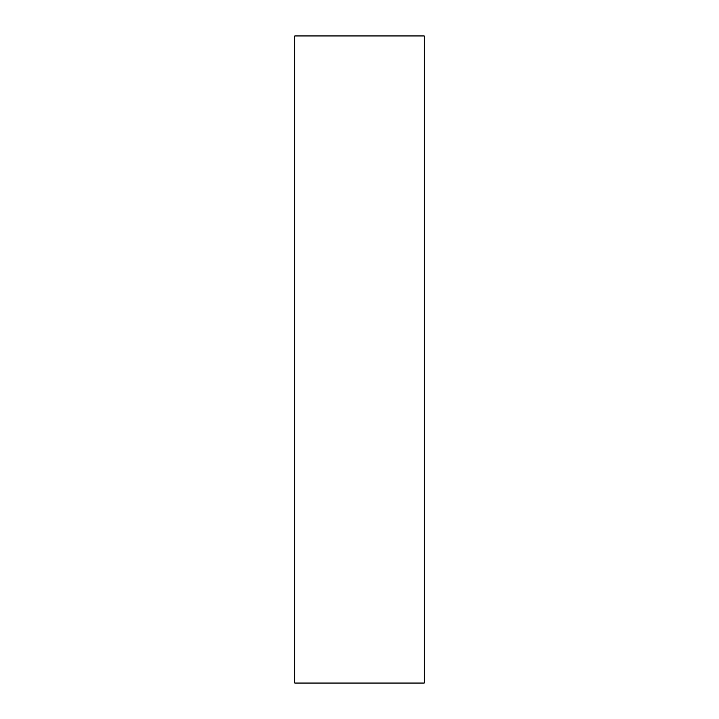 <?xml version="1.0" encoding="UTF-8"?>
<svg xmlns="http://www.w3.org/2000/svg" width="719" height="719" viewBox="0 0 719 719"><rect width="100%" height="100%" fill="white"/><g stroke="black" fill="none" stroke-linecap="round" stroke-linejoin="round"><path stroke-width="1.08" d="M294.79 683.05L424.21 683.05L424.21 35.95L294.79 35.95L294.79 683.05L424.21 683.05L424.21 35.95L294.79 35.95L294.79 683.05"/></g></svg>
